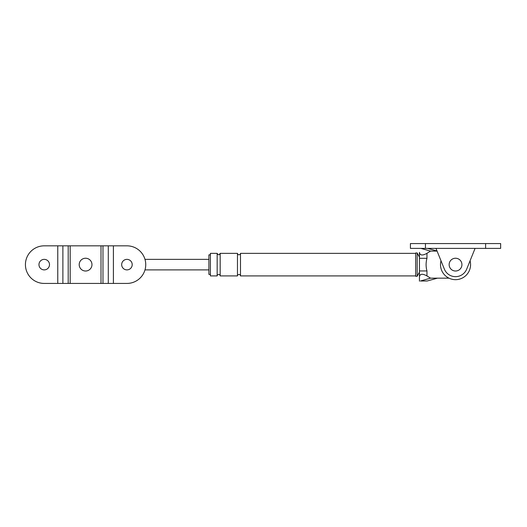 <?xml version="1.0" encoding="UTF-8"?>
<svg xmlns="http://www.w3.org/2000/svg" width="527" height="527" viewBox="0 0 527 527"><rect width="100%" height="100%" fill="white"/><g stroke="black" fill="none" stroke-linecap="round" stroke-linejoin="round"><path stroke-width="0.79" d="M470.071 260.779A15.039 15.039 0 0 1 455.532 279.666A15.039 15.039 0 0 1 441 260.779M57.772 245.832L44.228 245.832A18.801 18.801 0 0 0 25.428 264.626A18.801 18.801 0 0 0 44.228 283.427L62.884 283.427L62.884 245.832L57.772 245.832L57.772 283.427M44.228 259.363A5.263 5.263 0 0 0 38.965 264.626A5.263 5.263 0 0 0 44.228 269.89A5.263 5.263 0 0 0 49.492 264.626A5.263 5.263 0 0 0 44.228 259.363M62.884 283.427L108.285 283.427L108.285 245.832L62.884 245.832M108.285 245.832L126.941 245.832A18.801 18.801 0 0 1 145.742 264.626A18.801 18.801 0 0 1 126.941 283.427L113.397 283.427L113.397 245.832M108.285 283.427L113.397 283.427M126.941 259.363A5.263 5.263 0 0 0 121.678 264.626A5.263 5.263 0 0 0 126.941 269.89A5.263 5.263 0 0 0 132.205 264.626A5.263 5.263 0 0 0 126.941 259.363M79.195 264.626A6.39 6.39 0 0 1 85.585 258.237A6.39 6.39 0 0 1 91.975 264.626A6.39 6.39 0 0 1 85.585 271.016A6.39 6.39 0 0 1 79.195 264.626M435.987 248.388L444.38 269.139A12.029 12.029 0 0 0 466.685 269.139L475.084 248.388M425.454 248.388L410.421 248.388L410.421 243.573L425.454 243.573L425.454 248.388L500.65 248.388L500.65 243.573L425.454 243.573M449.142 264.626A6.39 6.39 0 0 1 455.532 258.237A6.39 6.39 0 0 1 461.929 264.626A6.39 6.39 0 0 1 455.532 271.016A6.39 6.39 0 0 1 449.142 264.626M210.405 274.402L208.903 274.402L208.903 254.851L210.405 254.851M217.17 275.904L210.405 275.904L210.405 253.349L217.17 253.349L217.17 275.904C216.465 274.877 219.93 273.315 220.181 275.904L220.181 253.349C219.179 255.285 218.178 255.285 217.17 253.349M437.081 251.096L430.539 251.096L426.962 253.329L426.962 258.316C425.809 262.545 425.809 266.754 426.962 270.944L426.962 275.924L430.539 278.164L420.414 280.996L427.147 280.996L420.414 280.996M427.147 280.996L437.489 278.164L430.539 278.164M437.489 278.164L448.978 278.164M420.875 248.388L430.539 251.096M437.028 250.971L427.608 248.388M426.962 275.924C422.423 273.454 419.92 273.776 419.439 276.892L419.439 252.367C419.92 255.483 422.423 255.806 426.962 253.329M419.439 270.944L426.962 270.944M419.439 276.892L419.439 281.154M419.439 252.71L419.439 252.367M419.439 272.149L417.186 276.28L415.684 276.28L415.684 252.973L417.186 252.973L419.439 257.11M419.439 258.316L426.962 258.316M417.186 276.28L417.186 252.973M220.181 275.904L237.473 275.904C236.768 274.89 240.22 273.309 240.483 275.904L240.483 253.349L415.684 253.349M237.473 275.904L237.473 253.349C237.756 255.97 241.201 254.337 240.483 253.349M68.194 283.427L68.194 245.832M70.163 283.427L70.163 245.832M101.006 283.427L101.006 245.832M102.976 283.427L102.976 245.832M485.611 243.573L485.611 248.388M240.483 275.904L415.684 275.904M220.181 253.349L237.473 253.349M144.984 269.89L208.903 269.89M144.984 259.363L208.903 259.363"/></g></svg>
